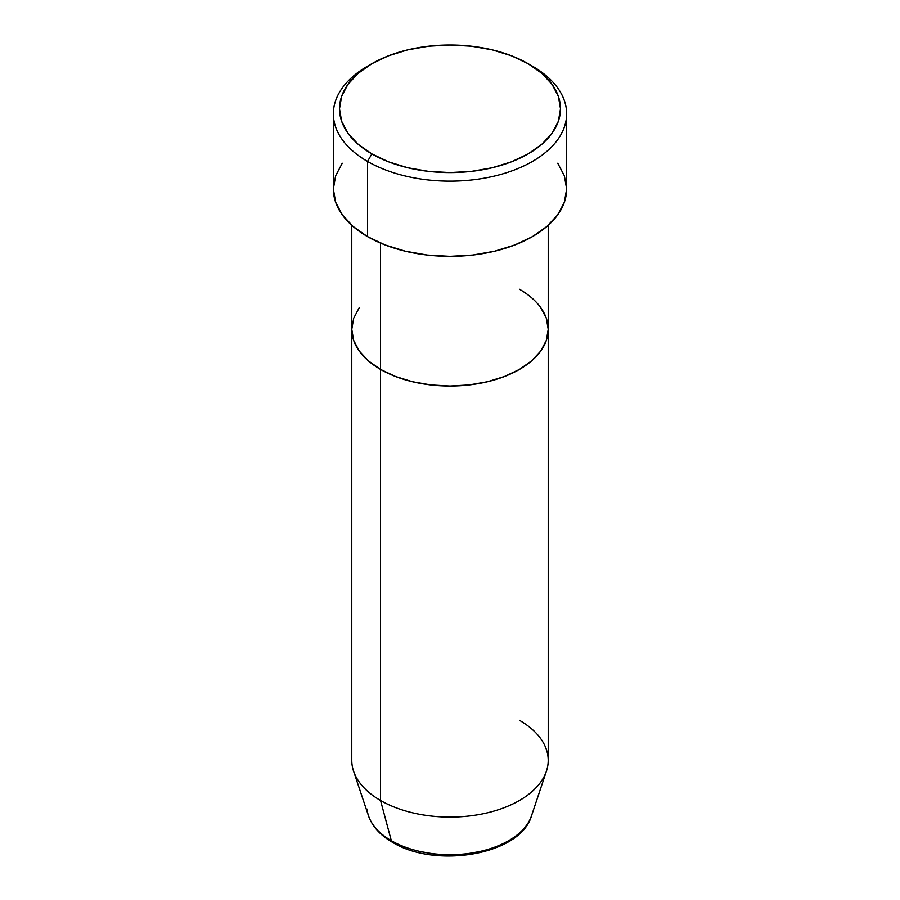 <?xml version="1.0" encoding="UTF-8"?>
<svg xmlns="http://www.w3.org/2000/svg" width="900" height="900" viewBox="0 0 900 900"><rect width="100%" height="100%" fill="white"/><g stroke="black" fill="none" stroke-linecap="round" stroke-linejoin="round"><path stroke-width="1.35" d="M371.869 63.686L367.526 66.195A116.64 67.343 0 0 0 367.526 161.426L371.869 153.9A110.498 63.799 180 0 1 371.869 63.686A110.498 63.799 180 0 1 528.131 63.686L511.391 55.755L492.289 49.86L471.555 46.226L450 45L428.445 46.226L407.711 49.86L388.609 55.755L371.869 63.686L358.121 73.35L347.918 84.386L341.629 96.345L339.502 108.799L341.629 121.241L347.918 133.211L358.121 144.236L371.869 153.9L388.609 161.843L407.711 167.737L428.445 171.36L450 172.586L471.555 171.36L492.289 167.737L511.391 161.843L528.131 153.9L541.879 144.236L552.082 133.211L558.371 121.241L560.498 108.799L558.371 96.345L552.082 84.386L541.879 73.35L528.131 63.686A110.498 63.799 180 0 1 528.131 153.9A110.498 63.799 180 0 1 371.869 153.9L367.526 161.426A116.64 67.343 0 0 0 532.474 161.426A116.64 67.343 0 0 0 532.474 66.195L532.474 66.195A116.64 67.343 180 0 1 566.64 113.805A116.64 67.343 180 0 1 494.64 176.018A116.64 67.343 180 0 1 367.526 161.426L367.526 236.61A116.64 67.343 0 0 0 494.64 251.201A116.64 67.343 0 0 0 566.64 188.989L564.39 202.129L557.752 214.763L546.975 226.406L532.474 236.61L514.8 244.98L494.64 251.201L472.759 255.037L450 256.331L427.241 255.037L405.36 251.201L385.2 244.98L367.526 236.61L367.526 161.426A116.64 67.343 180 0 1 333.36 113.805A116.64 67.343 180 0 1 369.754 64.946M380.554 243.09L380.554 369.428A98.224 56.711 0 0 0 487.586 381.724A98.224 56.711 0 0 0 548.224 329.332L546.334 340.391L540.743 351.034L531.664 360.832L519.446 369.428L504.562 376.481L487.586 381.724L469.159 384.952L450 386.044L430.841 384.952L412.414 381.724L395.438 376.481L380.554 369.428L368.336 360.832L359.257 351.034L353.666 340.391L351.776 329.332L353.666 318.274L359.257 307.631L353.666 318.274L351.776 329.332A98.224 56.711 0 0 0 380.554 369.428L380.554 243.09M519.446 289.238A98.224 56.711 180 0 1 548.224 329.332L546.334 318.274L540.743 307.631L546.334 318.274L548.224 329.332A98.224 56.711 180 0 1 487.586 381.724A98.224 56.711 180 0 1 380.554 369.428L380.554 800.482L391.32 840.679A6.143 3.544 120 0 0 392.456 842.276A6.143 3.544 -60 0 1 391.32 840.679A82.991 47.914 0 0 0 474.322 852.604A82.991 47.914 0 0 0 531.484 815.873C520.65 854.887 435.476 868.995 392.445 842.276C380.261 835.256 372.285 826.447 368.516 815.873A82.991 47.914 0 0 0 391.32 840.679L380.554 800.482A98.224 56.711 0 0 0 487.586 812.779A98.224 56.711 0 0 0 548.224 760.387L548.224 329.332L546.334 340.391L540.743 351.034L531.664 360.832L519.446 369.428L504.562 376.481L487.586 381.724L469.159 384.952L450 386.044L430.841 384.952L412.414 381.724L395.438 376.481L380.554 369.428L368.336 360.832L359.257 351.034L353.666 340.391L351.776 329.332L351.776 760.387A98.224 56.711 0 0 0 380.554 800.482L380.554 369.428A98.224 56.711 180 0 1 351.776 329.332L351.776 225.304M333.36 113.805L333.36 188.989A116.64 67.343 0 0 0 367.526 236.61L353.025 226.406L342.248 214.763L335.61 202.129L333.36 188.989L335.61 175.849L342.248 163.226M557.752 163.226L564.39 175.849L566.64 188.989L566.64 113.805M529.189 821.137A82.991 47.914 180 0 1 391.32 840.679A82.991 47.914 180 0 1 367.11 809.111M519.446 720.293A98.224 56.711 180 0 1 546.435 771.131A98.224 56.711 180 0 1 478.777 814.601A98.224 56.711 180 0 1 380.554 800.482A98.224 56.711 180 0 1 353.565 771.131L368.516 815.873M420.514 851.614L434.97 854.145L450 855L465.03 854.145L479.486 851.614M532.474 66.195L528.131 63.686M548.224 225.304L548.224 329.332M546.435 771.131L531.484 815.873"/></g></svg>
